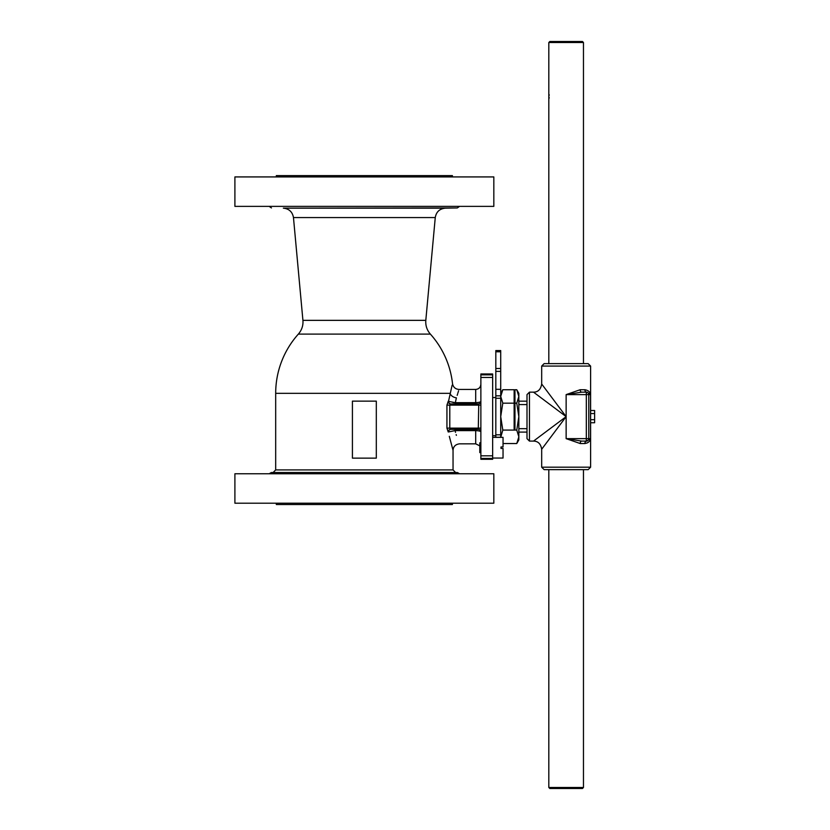 <?xml version="1.0" encoding="UTF-8"?>
<svg xmlns="http://www.w3.org/2000/svg" width="830" height="830" viewBox="0 0 830 830"><rect width="100%" height="100%" fill="white"/><g stroke="black" fill="none" stroke-linecap="round" stroke-linejoin="round"><path stroke-width="1.25" d="M352.418 401.139L376.312 401.139L376.312 458.139L352.418 458.139L352.418 401.139M293.467 217.564L435.262 217.564C436.258 211.858 439.63 208.724 445.388 208.154L283.341 208.154C289.079 208.766 292.461 211.899 293.467 217.564L302.919 320.349C303.344 325.422 301.83 330.008 298.364 334.096L430.365 334.096A88.686 88.686 0 0 1 452.516 383.626C453.201 387.205 455.369 389.135 459 389.436L475.694 389.436L475.694 402.654L455.068 402.654L448.231 401.315L446.934 405.133L478.723 405.133L478.277 403.909A2.594 2.594 0 0 0 480.871 401.315C480.705 402.062 478.972 402.509 475.694 402.654L475.694 403.909M273.122 472.519L457.465 472.561L271.265 472.561L273.122 472.519L275.685 469.915L275.685 393.327L450.088 393.327C453.294 380.514 453.294 380.514 450.088 393.327A6.526 4.43 14.2 0 0 456.396 397.84L456.396 397.84C459.841 386.749 459.841 386.749 456.396 397.84L455.068 403.909M452.122 385.213L448.511 401.315A2.594 2.459 -90 0 0 450.97 403.909L450.68 403.909A2.594 2.449 -90 0 1 448.231 401.315M480.871 405.133L478.723 405.133L478.277 429.349A2.594 2.594 0 0 1 480.871 431.942C480.705 431.206 478.972 430.76 475.694 430.614L475.694 443.832L479.802 445.855M446.934 405.133L446.934 428.135L448.231 431.942A2.594 2.449 90 0 1 450.68 429.349L449.787 428.135L449.787 405.133L450.68 403.909L478.277 403.909M478.277 429.349L450.68 429.349L455.068 429.349L455.11 430.77M450.97 429.349A2.594 2.459 -90 0 0 448.511 431.942L455.068 430.614C460.723 447.972 460.723 447.972 455.068 430.614L475.694 430.614L475.694 429.349M448.511 431.942C454.145 456.085 454.145 456.085 448.511 431.942L448.221 431.942M275.685 469.915L453.045 469.915L453.045 450.348L449.31 436.341M458.575 390.806L458.399 391.387M458.243 391.905L457.838 393.213M457.589 394.011L457.174 395.35M452.889 402.436L453.813 402.55M480.871 458.43L480.871 459.291L492.647 459.291L492.647 455.815L480.871 455.815L480.871 458.43L492.647 458.43M480.871 377.443L492.647 377.443L492.647 373.967L480.871 373.967L480.871 455.815M455.307 431.569L455.504 432.337M456.158 434.64L456.376 435.345M283.341 208.154L457.289 207.946L459.571 206.369M234.9 176.925L493.829 176.925L493.829 206.369L234.9 206.369L234.9 176.925M267.032 176.925L276.317 176.925L276.317 175.618L452.412 175.618L452.412 176.925L461.698 176.925M267.032 503.208L276.317 503.208L276.317 504.516L452.412 504.516L452.412 503.208L461.698 503.208M234.9 503.208L493.829 503.208L493.829 473.764L234.9 473.764L234.9 503.208M271.265 472.561L269.159 473.764M269.159 206.369L271.441 207.946M492.647 377.443L492.647 455.815M526.998 428.685L518.843 428.685M514.963 428.685L514.133 428.685M514.133 404.573L514.963 404.573M518.843 404.573L526.998 404.573M492.647 435.719L495.821 435.719M500.718 437.358L500.718 350.571L495.821 350.571L495.821 437.358M500.718 437.265L495.821 437.265M500.718 395.837L495.821 395.837M514.133 403.173L514.133 389.727L502.804 389.727L500.718 396.45L502.804 403.173L514.133 403.173L514.133 429.058L514.963 429.058L514.963 389.727L516.758 389.727L518.843 396.45L516.758 403.173L514.963 403.173M516.758 403.173L518.843 416.629L516.758 430.085L518.843 436.808L516.758 443.542L503.042 443.542M516.758 430.085L502.804 430.085L500.718 416.629L502.804 403.173M500.729 437.358L502.804 430.085M516.758 443.542L518.843 439.931L518.843 393.327L516.758 389.727M580.212 443.542A2.449 1.411 -90 0 1 581.623 441.093L566.143 438.645L580.212 443.542L584.86 443.542C588.242 442.94 590.12 441.301 590.514 438.645L590.514 394.613C590.12 391.957 588.242 390.328 584.86 389.716L584.911 389.716M594.622 422.75L594.622 410.508L594.622 422.75L590.607 422.75L590.607 467.197L541.679 467.197L541.679 449.248L566.143 416.629L541.679 384.01C540.797 389.384 538.079 392.102 533.524 392.165L566.143 416.629L533.524 441.093L529.447 441.093L529.447 392.165L526.998 394.613L526.998 438.645L529.447 441.093M590.037 440.118L589.508 441.031M588.294 442.307L587.422 442.878M580.212 389.716L566.143 394.613L581.623 392.165A2.449 1.411 -90 0 1 580.212 389.716L584.86 389.716A2.449 1.868 90 0 0 586.727 392.165L583.884 392.165M583.884 469.635L544.127 469.635L588.159 469.635L590.607 467.197M541.679 384.01L541.679 366.072L590.607 366.072L588.159 363.623L544.127 363.623L583.884 363.623M586.727 392.165L590.234 394.074M589.684 439.869L590.514 438.645L586.727 441.093A2.449 1.868 90 0 0 584.86 443.542M581.623 441.093L586.322 441.093L586.322 438.645L566.143 438.645L566.143 394.613L586.322 394.613L586.322 392.165L581.623 392.165M590.514 438.645L588.761 438.645A2.449 2.438 90 0 1 586.322 441.093M586.322 392.165A2.449 2.438 90 0 1 588.761 394.613L590.514 394.613M549.834 788.5L582.452 788.5L583.469 787.483L548.817 787.483L549.834 788.5M583.469 42.517L582.452 41.5L549.834 41.5L548.817 42.517L583.469 42.517L583.469 363.623M548.817 42.517L548.817 363.623M549.035 98.563L549.17 97.349M549.19 95.357L549.138 94.589M594.622 410.508L590.607 410.508L590.607 413.568L594.622 413.568M594.622 419.69L590.607 419.69L590.607 413.568M590.607 422.75L590.607 419.69M500.998 446.965L503.042 446.965L500.998 446.965L500.998 448.439L503.042 448.439L503.042 458.046L492.647 458.046M503.042 446.965L503.042 437.358L492.647 437.358M480.871 442.805L479.802 442.805L479.802 452.599L480.871 452.599M249.093 176.925L479.636 176.925M479.636 503.208L249.093 503.208M446.934 428.135L480.871 428.135M492.647 374.838L480.871 374.838M302.919 320.349L425.811 320.349L435.262 217.564M500.718 434.816L495.821 434.816M500.718 351.775L495.821 351.775M500.718 368.489L495.821 368.489M500.718 371.373L495.821 371.373M500.718 389.312L495.821 389.312M500.718 398.286L495.821 398.286M588.761 438.645L586.322 438.645L586.322 394.613L588.761 394.613L588.761 438.645M475.694 389.436C478.837 389.125 480.56 387.403 480.871 384.259M453.045 450.348C453.315 446.53 455.483 444.361 459.571 443.832L475.694 443.832M298.364 334.096A88.686 88.686 0 0 0 275.685 393.327M445.388 208.154L457.289 207.946M457.465 472.561L459.571 473.764M453.045 469.915L455.608 472.519M425.811 320.349C425.427 325.568 426.942 330.153 430.365 334.096M518.843 432.098L526.998 432.098M492.647 397.549L495.821 397.549M514.133 401.17L514.963 401.17M518.843 401.17L526.998 401.17M500.718 393.327L502.804 389.727M590.607 366.072L590.607 410.508M533.524 392.165L529.447 392.165M541.679 467.197L544.127 469.635M541.679 366.072L544.127 363.623M541.679 449.248C540.797 443.884 538.079 441.166 533.524 441.093M548.817 469.635L548.817 787.483M583.469 469.635L583.469 787.483"/></g></svg>
